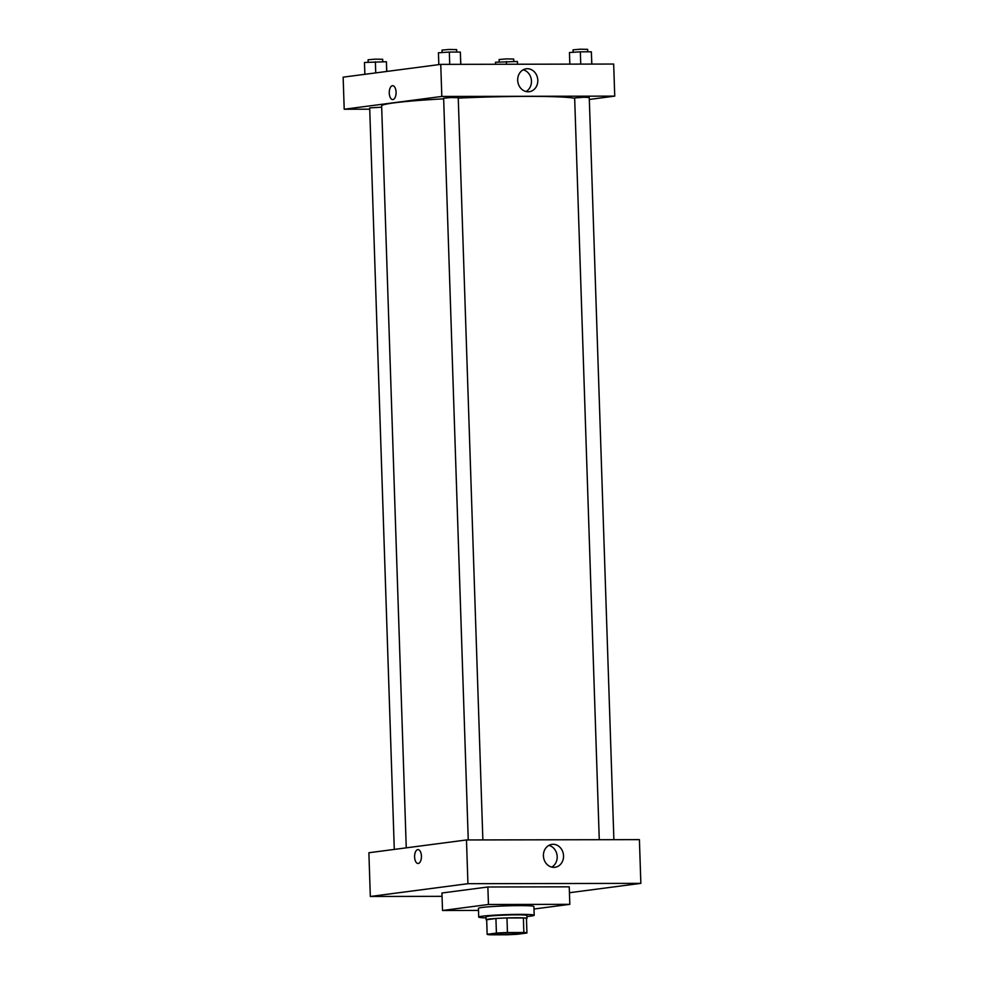 <?xml version="1.0" encoding="UTF-8"?>
<svg xmlns="http://www.w3.org/2000/svg" width="984" height="984" viewBox="0 0 984 984"><rect width="100%" height="100%" fill="white"/><g stroke="black" fill="none" stroke-linecap="round" stroke-linejoin="round"><path stroke-width="1.48" d="M519.761 933.631A14.612 0.812 -1.9 0 1 503.341 934.554A14.612 0.812 -1.9 0 1 492.443 934.136A14.612 0.812 -1.9 0 1 507.018 932.844A14.612 0.812 -1.9 0 1 521.643 933.176A14.612 0.812 -1.9 0 1 519.761 933.631M523.857 932.512L507.449 932.549A19.901 1.095 -1.9 0 0 496.416 933.078L487.154 934.296A19.901 1.095 -1.9 0 1 487.154 934.296A19.901 1.095 -1.9 0 0 490.229 934.8L506.637 934.775A19.901 1.095 -1.9 0 0 517.67 934.234L526.932 933.016A19.901 1.095 -1.9 0 1 526.932 933.016A19.901 1.095 -1.9 0 0 523.857 932.512L523.377 917.937L506.969 917.961L507.449 932.549M523.377 917.937A19.901 1.095 -1.9 0 1 526.452 918.416L526.932 932.967M486.674 919.757A19.901 1.095 -1.9 0 1 486.662 919.732A19.901 1.095 -1.9 0 1 486.674 919.708L487.154 934.296L486.662 919.732L495.924 918.502A19.901 1.095 -1.9 0 1 506.969 917.961M526.452 918.416A19.901 1.095 -1.9 0 1 526.44 918.441L526.932 932.992M526.452 918.675A20.455 1.132 178.1 0 0 526.993 918.404A20.455 1.132 178.1 0 0 506.514 917.949A20.455 1.132 178.1 0 0 486.121 919.757A20.455 1.132 178.1 0 0 486.674 920.003M486.121 919.757L486.022 916.842A20.455 1.132 -1.9 0 1 506.428 915.034A20.455 1.132 -1.9 0 1 526.907 915.489L526.993 918.404M495.924 918.502L496.416 933.078M486.059 917.875A27.761 1.538 -1.9 0 1 478.716 917.088A27.761 1.538 -1.9 0 1 506.403 914.628A27.761 1.538 -1.9 0 1 534.201 915.243A27.761 1.538 -1.9 0 1 530.622 916.116A27.761 1.538 -1.9 0 1 526.932 916.522M478.716 917.088L478.433 908.33A27.761 1.538 -1.9 0 1 506.12 905.883A27.761 1.538 -1.9 0 1 533.906 906.498L534.201 915.243M478.495 910.434L442.517 910.495L488.445 904.481L569.822 904.333L533.992 909.019M442.517 910.495L441.939 893.005L487.867 886.99L569.244 886.83L569.822 904.333M487.867 886.99L488.445 904.481M370.328 896.473L442.05 896.338L370.328 896.473L467.929 883.694L640.855 883.361L569.441 892.722L640.855 883.361L467.929 883.694L370.328 896.473L368.877 852.747L466.478 839.955L467.929 883.694M640.855 883.361L639.403 839.635L466.478 839.955M543.414 855.846A11.562 10.037 -97.5 0 1 551.975 844.37A11.562 10.037 -97.5 0 1 563.426 854.518A11.562 10.037 -97.5 0 1 554.976 867.285A11.562 10.037 -97.5 0 1 543.414 855.846M421.423 856.105A6.937 3.419 89.9 0 1 418.028 863.485A6.937 3.419 89.9 0 1 414.596 856.56A6.937 3.419 89.9 0 1 418.003 849.61A6.937 3.419 89.9 0 1 421.423 856.105M551.716 867.101A11.562 10.037 82.5 0 0 557.079 855.354A11.562 10.037 82.5 0 0 548.875 845.379M418.003 849.61A6.937 3.419 -90.1 0 0 414.596 856.56A6.937 3.419 -90.1 0 0 418.028 863.485M406.257 847.839L381.644 105.928A97.883 5.4 -1.9 0 1 443.661 98.83M458.249 98.105A97.883 5.4 -1.9 0 1 574.668 98.289M613.881 839.672L589.256 97.465L583.807 97.256L574.656 97.957L599.268 839.709M394.289 849.413L369.689 107.883L381.694 107.182M468.249 839.955L443.636 98.203L450.93 97.551L458.237 97.711L482.861 839.918M369.738 109.187L344.203 109.236L343.145 77.158L440.746 64.378L441.816 96.444L344.203 109.236M589.33 99.458L614.742 96.125L441.816 96.444M614.742 96.125L613.672 64.046L440.746 64.378M537.805 80.233A11.562 10.037 -97.5 0 1 529.244 91.709A11.562 10.037 -97.5 0 1 517.793 81.549A11.562 10.037 -97.5 0 1 526.243 68.794A11.562 10.037 -97.5 0 1 537.805 80.233M392.899 99.556A6.937 3.419 89.9 0 1 392.69 99.581A6.937 3.419 89.9 0 1 389.258 92.644A6.937 3.419 89.9 0 1 392.653 85.694A6.937 3.419 89.9 0 1 396.085 92.41A6.937 3.419 89.9 0 1 392.899 99.556M525.997 91.524A11.562 10.037 82.5 0 0 531.458 81.057A11.562 10.037 82.5 0 0 523.144 69.802M392.665 85.694A6.937 3.419 -90.1 0 0 389.258 92.644A6.937 3.419 -90.1 0 0 392.69 99.581M591.851 64.095L591.347 51.808L580.339 51.82L569.453 52.533L569.834 64.132M591.347 51.808L591.753 64.095M580.339 51.82L580.745 64.108M573.143 52.3L573.057 49.84L580.351 49.2L587.657 49.36L587.743 51.808M460.832 64.341L460.327 52.054L449.319 52.066L438.433 52.779L438.827 64.624M460.327 52.054L460.733 64.341M449.319 52.066L449.725 64.354M442.123 52.546L442.037 50.086L449.331 49.446L456.65 49.606L456.724 52.054M517.584 64.231L517.399 61.488L495.493 62.226L495.567 64.267M517.399 61.488L517.486 64.231M506.391 61.512L506.477 64.255M499.196 61.992L499.109 59.532L506.403 58.892L513.709 59.052L513.796 61.5M386.798 71.438L386.38 61.734L364.474 62.472L364.867 74.317M386.38 61.734L386.7 71.451M375.371 61.758L375.74 72.89M368.176 62.226L368.09 59.778L375.384 59.138L382.69 59.298L382.776 61.746"/></g></svg>
